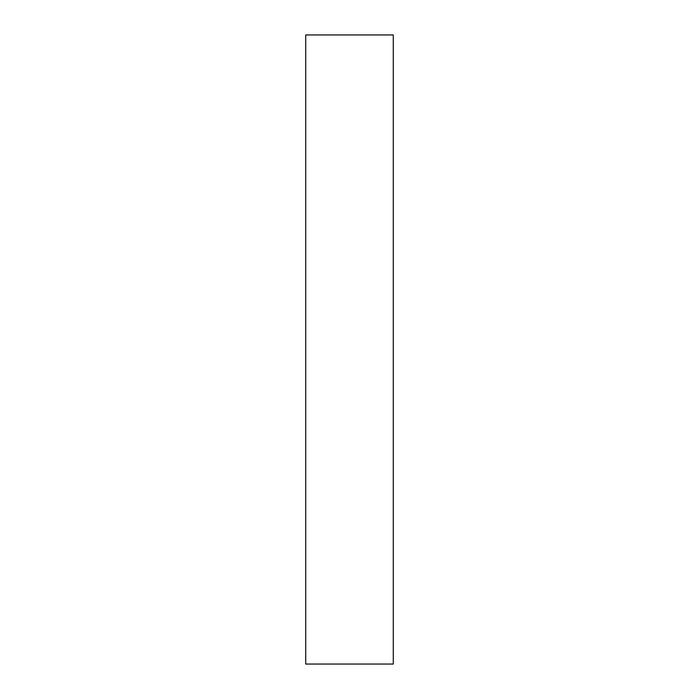 <?xml version="1.0" encoding="UTF-8"?>
<svg xmlns="http://www.w3.org/2000/svg" width="699" height="699" viewBox="0 0 699 699"><rect width="100%" height="100%" fill="white"/><g stroke="black" fill="none" stroke-linecap="round" stroke-linejoin="round"><path stroke-width="1.05" d="M393.284 664.05L305.716 664.05L305.716 34.95L393.284 34.95L393.284 664.05"/></g></svg>
